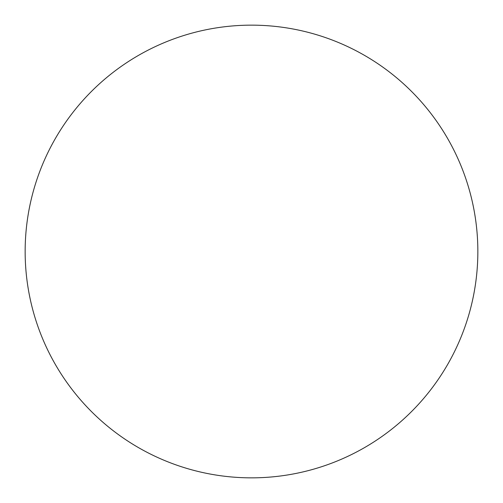 <?xml version="1.0" encoding="UTF-8"?>
<svg xmlns="http://www.w3.org/2000/svg" width="503" height="503" viewBox="0 0 503 503"><rect width="100%" height="100%" fill="white"/><g stroke="black" fill="none" stroke-linecap="round" stroke-linejoin="round"><path stroke-width="0.38" stroke-dasharray="2.52 1.89" d="M251.5 477.85A226.35 226.35 0 0 0 477.85 251.5A226.35 226.35 0 0 0 251.5 25.15A226.35 226.35 0 0 0 25.15 251.5A226.35 226.35 0 0 0 251.5 477.85"/><path stroke-width="0.75" d="M251.5 477.85A226.35 226.35 0 0 0 477.85 251.5A226.35 226.35 0 0 0 251.5 25.15A226.35 226.35 0 0 0 25.15 251.5A226.35 226.35 0 0 0 251.5 477.85"/></g></svg>
